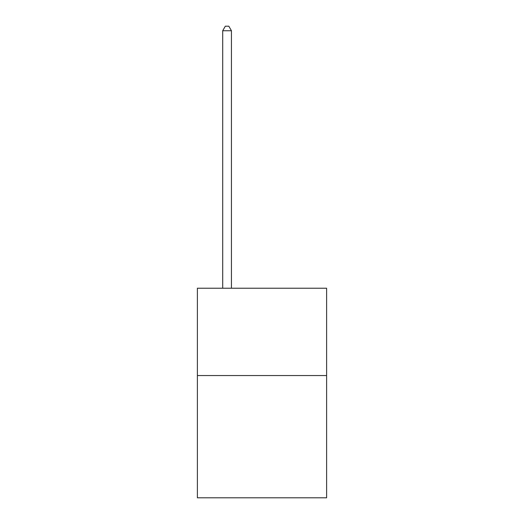 <?xml version="1.0" encoding="UTF-8"?>
<svg xmlns="http://www.w3.org/2000/svg" width="524" height="524" viewBox="0 0 524 524"><rect width="100%" height="100%" fill="white"/><g stroke="black" fill="none" stroke-linecap="round" stroke-linejoin="round"><path stroke-width="0.79" d="M326.616 375.551L326.616 497.8L197.384 497.8L197.384 288.233L326.616 288.233L326.616 375.551L197.384 375.551M231.438 288.233L231.438 30.739L222.707 30.739L222.707 288.233M222.707 30.739L225.327 26.2L228.818 26.2L231.438 30.739"/></g></svg>
